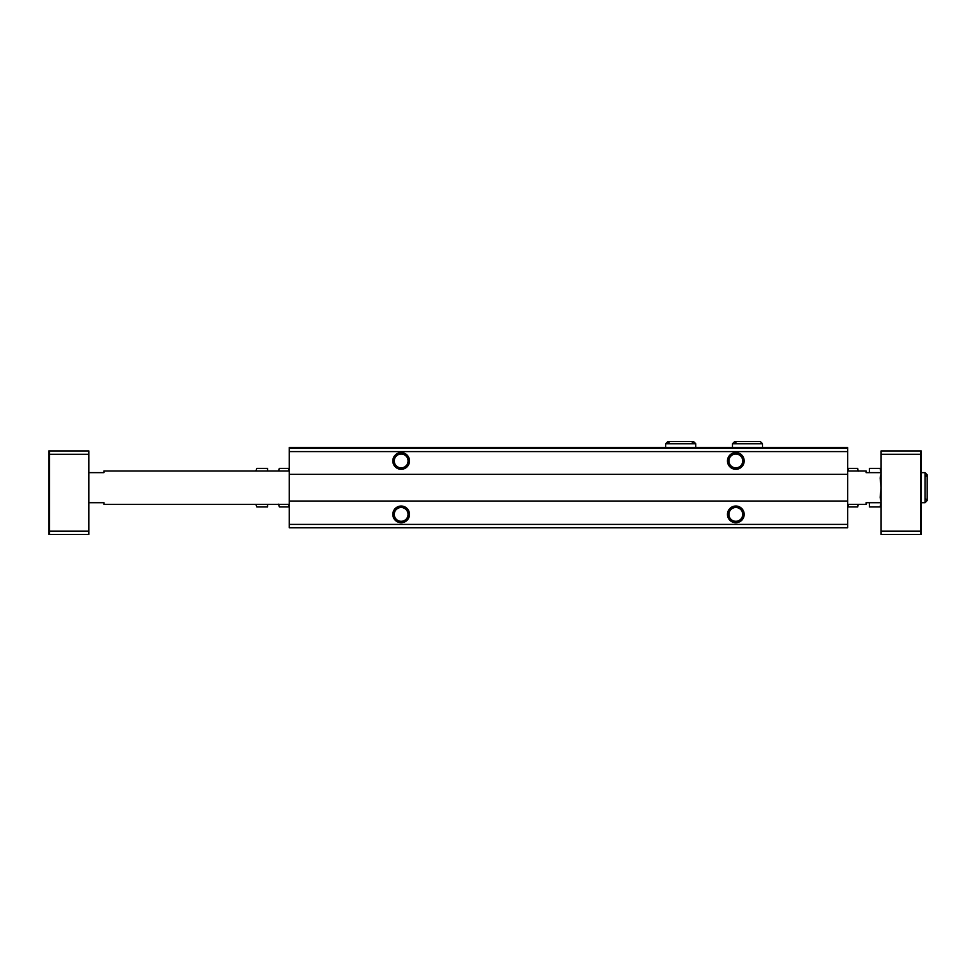 <?xml version="1.0" encoding="UTF-8"?>
<svg xmlns="http://www.w3.org/2000/svg" width="976" height="976" viewBox="0 0 976 976"><rect width="100%" height="100%" fill="white"/><g stroke="black" fill="none" stroke-linecap="round" stroke-linejoin="round"><path stroke-width="1.46" d="M847.705 448.252L289.274 448.252L289.274 447.581L847.705 447.581L847.705 527.748L289.274 527.748L289.274 524.405L847.705 524.405M289.274 448.252L289.274 474.312L847.705 474.312M392.816 460.953A8.345 8.345 0 0 0 405.333 468.175A8.345 8.345 0 0 0 405.333 453.718A8.345 8.345 0 0 0 392.816 460.953M727.474 460.953A8.345 8.345 0 0 0 740.003 468.175A8.345 8.345 0 0 0 740.003 453.718A8.345 8.345 0 0 0 727.474 460.953M289.274 474.312L289.274 501.03L847.705 501.03M392.816 514.389A8.345 8.345 0 0 0 405.333 521.611A8.345 8.345 0 0 0 405.333 507.154A8.345 8.345 0 0 0 392.816 514.389M727.474 514.389A8.345 8.345 0 0 0 740.003 521.611A8.345 8.345 0 0 0 740.003 507.154A8.345 8.345 0 0 0 727.474 514.389M289.274 501.03L289.274 524.405M728.913 514.389A6.905 6.905 0 0 0 739.271 520.367A6.905 6.905 0 0 0 739.271 508.411A6.905 6.905 0 0 0 728.913 514.389M728.913 460.953A6.905 6.905 0 0 0 739.271 466.931A6.905 6.905 0 0 0 739.271 454.962A6.905 6.905 0 0 0 728.913 460.953M394.255 514.389A6.905 6.905 0 0 0 404.613 520.367A6.905 6.905 0 0 0 404.613 508.411A6.905 6.905 0 0 0 394.255 514.389M394.255 460.953A6.905 6.905 0 0 0 404.613 466.931A6.905 6.905 0 0 0 404.613 454.962A6.905 6.905 0 0 0 394.255 460.953M921.185 498.236L921.185 450.924L881.108 450.924L881.108 534.421L921.185 534.421L921.185 498.236L920.514 498.236M289.274 504.36L103.907 504.36L103.907 502.701L88.877 502.701M289.274 470.969L103.907 470.969L103.907 472.64L88.877 472.64M88.877 454.267L88.877 531.09L49.471 531.09L49.471 454.267L88.877 454.267L88.877 450.924L48.8 450.924L48.8 477.093L49.471 477.093M49.471 498.236L48.8 498.236L48.8 534.421L88.877 534.421L88.877 531.09M921.185 477.093L920.514 477.093M48.8 498.236L48.8 477.093M49.471 450.924L49.471 454.267M49.471 531.09L49.471 534.421M881.108 531.09L920.514 531.09L920.514 454.267L881.108 454.267M920.514 450.924L920.514 454.267M920.514 531.09L920.514 534.421M881.108 502.701L866.078 502.701L866.078 504.36L847.705 504.36M881.108 472.64L866.078 472.64L866.078 470.969L847.705 470.969M847.912 470.969L848.449 468.382L857.66 468.382L858.197 470.969M847.705 471.127L848.449 468.382M847.912 504.36L848.449 506.947L847.912 504.36M858.087 470.31L858.392 471.127M847.754 504.36L848.449 506.947L857.66 506.947L858.197 504.36M869.421 502.701L869.421 506.947L880.169 506.947L881.108 502.128L880.169 497.309L881.108 487.671L880.169 478.02L881.108 473.201L880.169 468.382L869.421 468.382L869.421 472.64M289.067 504.36L288.542 506.947L279.319 506.947L278.794 504.36M289.274 504.202L288.542 506.947M289.067 470.969L288.542 468.382L289.067 470.969M278.892 505.019L278.587 504.202M289.225 470.969L288.542 468.382L279.319 468.382L278.794 470.969M267.57 470.969L267.57 468.382L256.81 468.382L256.09 470.969M256.09 504.36L256.81 506.947L267.57 506.947L267.57 504.36M255.871 470.969L256.81 468.382M289.274 451.595L847.705 451.595M921.185 502.701L925.028 502.701L925.028 472.64L927.2 474.812L925.028 472.64L921.185 472.64M732.488 443.751L762.537 443.751L760.365 441.579L734.647 441.579L732.488 443.751L732.488 447.581M665.681 443.751L695.742 443.751L693.57 441.579L667.852 441.579L665.681 443.751L665.681 447.581M925.028 502.701L927.2 500.529L925.028 498.358L927.2 500.529L927.2 474.812L925.028 476.983M927.2 500.529L927.2 474.812M858.355 504.36L857.66 506.947M881.108 470.969L880.169 468.382M881.108 504.36L880.169 506.947M278.636 470.969L279.319 468.382M255.871 504.36L256.81 506.947M762.537 447.581L762.537 443.751M736.819 443.751L734.647 441.579M695.742 447.581L695.742 443.751M680.821 441.579L693.57 441.579L691.398 443.751M670.024 443.751L667.852 441.579"/></g></svg>
